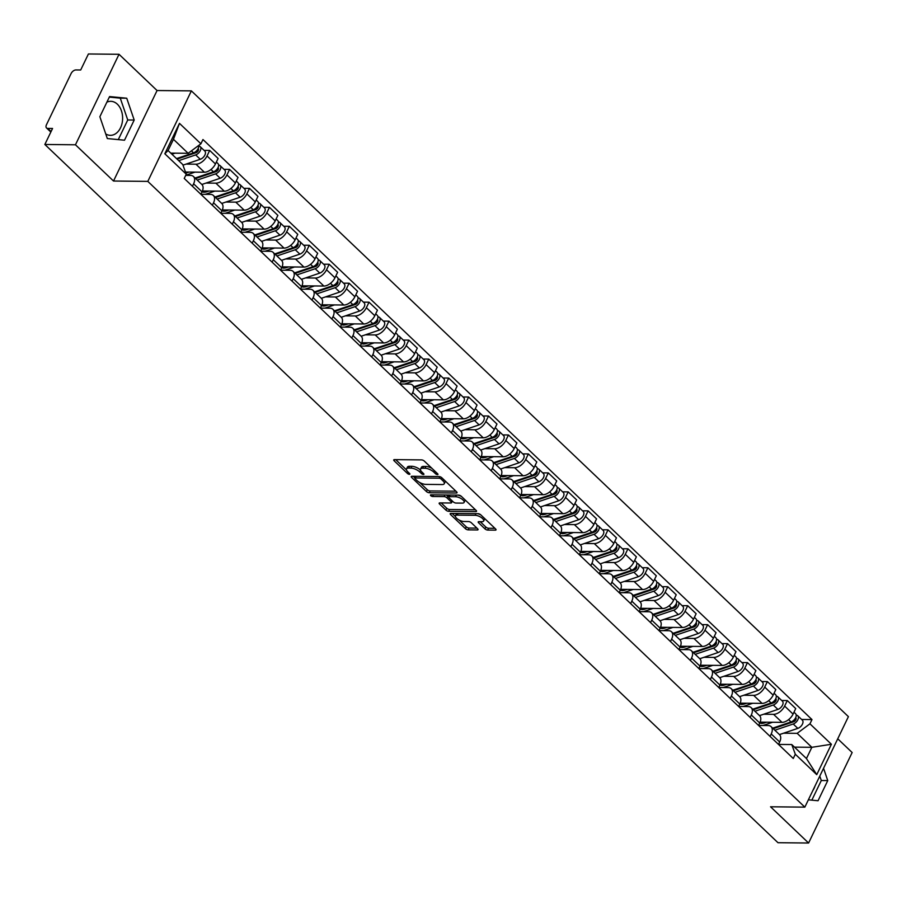 <?xml version="1.0" encoding="UTF-8"?>
<svg xmlns="http://www.w3.org/2000/svg" width="897" height="897" viewBox="0 0 897 897"><rect width="100%" height="100%" fill="white"/><g stroke="black" fill="none" stroke-linecap="round" stroke-linejoin="round"><path stroke-width="1.35" d="M437.489 474.614A1.502 0.583 -154.3 0 0 437.96 474.435A1.502 0.583 -154.3 0 0 437.669 473.795L424.348 461.114A2.142 0.83 -154.3 0 0 421.59 459.903L394.411 459.623A2.142 0.83 -154.3 0 0 393.738 459.892A2.142 0.83 -154.3 0 0 394.153 460.8L407.473 473.481A1.502 0.583 -154.3 0 0 409.402 474.334A1.502 0.583 -154.3 0 0 409.873 474.143A1.502 0.583 -154.3 0 0 409.581 473.504L407.855 471.867A6.851 2.669 -154.3 0 1 406.52 468.94A6.851 2.669 -154.3 0 1 408.684 468.088L410.949 468.111A6.851 2.669 -154.3 0 1 419.785 471.99L421.512 473.627A1.502 0.583 -154.3 0 0 423.44 474.468A1.502 0.583 -154.3 0 0 423.922 474.289A1.502 0.583 -154.3 0 0 423.619 473.65L421.904 472.001A6.851 2.669 -154.3 0 1 420.558 469.086A6.851 2.669 -154.3 0 1 422.722 468.234L424.987 468.256A6.851 2.669 -154.3 0 1 433.834 472.125L435.55 473.773A1.502 0.583 -154.3 0 0 437.489 474.614M106.866 102.168A17.009 12.053 -89.4 0 1 110.746 101.316A17.009 12.053 -89.4 0 1 117.361 104.198A17.009 12.053 -89.4 0 1 122.059 123.338A17.009 12.053 -89.4 0 1 110.398 135.335A17.009 12.053 -89.4 0 1 105.745 133.956M484.952 528.86A2.142 0.83 -154.3 0 0 487.721 530.071L495.346 530.149A2.142 0.83 -154.3 0 0 496.019 529.88A2.142 0.83 -154.3 0 0 495.604 528.961L480.814 514.878A2.142 0.83 -154.3 0 0 478.045 513.667L450.866 513.398A2.142 0.83 -154.3 0 0 450.193 513.656A2.142 0.83 -154.3 0 0 450.608 514.575L465.397 528.658A2.142 0.83 -154.3 0 0 468.167 529.869L477.372 529.959A2.142 0.83 -154.3 0 0 478.045 529.69A2.142 0.83 -154.3 0 0 477.63 528.782L471.306 522.749A2.142 0.83 -154.3 0 0 468.537 521.549L463.973 521.493A5.73 2.231 -154.3 0 1 457.963 519.352A5.73 2.231 -154.3 0 1 455.463 515.82A5.73 2.231 -154.3 0 1 457.268 515.113L475.163 515.293A5.73 2.231 -154.3 0 1 481.173 517.446A5.73 2.231 -154.3 0 1 483.674 520.966A5.73 2.231 -154.3 0 1 481.868 521.684L478.886 521.65A2.142 0.83 -154.3 0 0 478.202 521.919A2.142 0.83 -154.3 0 0 478.628 522.828L484.952 528.86L485.826 527.044A2.142 0.83 -154.3 0 0 488.585 528.255L494.92 528.322M113.515 181.026L157.065 90.53L119.021 54.291L75.46 144.787L113.515 181.026L147.814 181.385L804.844 807.143L770.545 806.784L808.589 843.023L777.979 842.709L44.85 144.473L52.564 128.462L47.788 128.406L51.073 131.545M75.46 144.787L44.85 144.473M456.371 493.025A2.142 0.83 -154.3 0 0 457.044 492.756A2.142 0.83 -154.3 0 0 456.618 491.848L441.84 477.765A2.142 0.83 -154.3 0 0 439.07 476.554L411.891 476.273A2.142 0.83 -154.3 0 0 411.218 476.542A2.142 0.83 -154.3 0 0 411.633 477.451L426.423 491.534A2.142 0.83 -154.3 0 0 429.192 492.745L456.371 493.025L456.831 492.061M461.327 496.321L476.116 510.404A2.142 0.83 -154.3 0 1 476.531 511.324A2.142 0.83 -154.3 0 1 475.858 511.582L448.679 511.301A2.142 0.83 -154.3 0 1 445.91 510.101L439.586 504.069A2.142 0.83 -154.3 0 1 439.16 503.161A2.142 0.83 -154.3 0 1 439.844 502.892L450.866 503.004A2.142 0.83 -154.3 0 0 451.539 502.735A2.142 0.83 -154.3 0 0 451.124 501.827L446.919 497.824A2.142 0.83 -154.3 0 0 444.161 496.613L432.679 496.501A1.502 0.583 -154.3 0 1 431.109 495.94A1.502 0.583 -154.3 0 1 430.459 495.009A1.502 0.583 -154.3 0 1 430.93 494.83L458.558 495.11A2.142 0.83 -154.3 0 1 461.327 496.321M815.037 785.974A17.009 12.053 -89.4 0 1 812.873 790.47M119.021 54.291L88.411 53.977L80.696 69.988L75.931 69.944A4.362 2.568 -46.4 0 0 71.11 73.532L46.453 124.761A4.362 2.568 -46.4 0 0 46.521 127.946A4.362 2.568 -46.4 0 0 47.788 128.406M157.065 90.53L191.375 90.877L848.405 716.636L804.844 807.143M808.589 843.023L852.15 752.527L837.742 738.803M185.713 175.375L190.545 175.42A10.035 5.898 133.6 0 1 193.449 176.485A10.035 5.898 133.6 0 1 193.606 183.818L192.44 186.262M185.488 172.033L204.37 172.224A10.035 5.898 -46.4 0 0 215.448 163.972L207.028 155.943A10.035 5.898 133.6 0 1 195.938 164.196L186.071 164.095M207.028 155.943L209.685 150.427L204.079 150.371M240.699 232.233L241.876 229.789A10.035 5.898 -46.4 0 0 241.719 222.456L233.287 214.428A10.035 5.898 133.6 0 0 230.372 213.363L220.785 213.262L221.951 210.817A10.035 5.898 -46.4 0 0 221.794 203.484L213.374 195.456A10.035 5.898 133.6 0 0 210.459 194.391L200.872 194.29L202.038 191.846A10.035 5.898 -46.4 0 0 201.881 184.513L193.449 176.485M215.448 163.972L218.106 158.455L209.685 150.427M213.374 195.456A10.035 5.898 133.6 0 1 213.531 202.789L212.354 205.234M224.003 169.342L229.598 169.398L226.941 174.915A10.035 5.898 133.6 0 1 215.863 183.167L205.985 183.066M202.419 190.971L224.284 191.196A10.035 5.898 -46.4 0 0 235.373 182.943L238.03 177.427L229.598 169.398M233.287 214.428A10.035 5.898 133.6 0 1 233.444 221.761L232.267 224.205M243.917 188.314L249.523 188.37L246.866 193.887A10.035 5.898 133.6 0 1 235.776 202.139L225.909 202.038M222.333 209.943L244.208 210.167A10.035 5.898 -46.4 0 0 255.286 201.915L257.944 196.387L249.523 188.37M240.71 232.233L250.297 232.334A10.035 5.898 133.6 0 1 253.201 233.399A10.035 5.898 133.6 0 1 253.369 240.732L252.192 243.177M263.841 207.274L269.436 207.33L266.779 212.858A10.035 5.898 133.6 0 1 255.701 221.111L245.823 221.01M300.45 289.137L301.627 286.692A10.035 5.898 -46.4 0 0 301.47 279.359L293.039 271.331A10.035 5.898 133.6 0 0 290.135 270.277L280.537 270.176L281.714 267.732A10.035 5.898 -46.4 0 0 281.546 260.388L273.125 252.371A10.035 5.898 133.6 0 0 270.21 251.306L260.623 251.205L261.789 248.761A10.035 5.898 -46.4 0 0 261.632 241.416L253.201 233.399M242.257 228.914L264.122 229.139A10.035 5.898 -46.4 0 0 275.211 220.886L277.868 215.358L269.436 207.33M273.125 252.371A10.035 5.898 133.6 0 1 273.282 259.704L272.105 262.137M283.755 226.246L289.35 226.302L286.692 231.83A10.035 5.898 133.6 0 1 275.614 240.082L265.736 239.981M262.171 247.886L284.046 248.11A10.035 5.898 -46.4 0 0 295.124 239.847L297.782 234.33L289.35 226.302M293.039 271.331A10.035 5.898 133.6 0 1 293.196 278.675L292.03 281.109M303.668 245.217L309.274 245.273L306.617 250.801A10.035 5.898 133.6 0 1 295.528 259.054L285.661 258.953M282.095 266.846L303.96 267.071A10.035 5.898 -46.4 0 0 315.038 258.818L317.695 253.302L309.274 245.273M300.461 289.148L310.048 289.238A10.035 5.898 133.6 0 1 312.963 290.303A10.035 5.898 133.6 0 1 313.12 297.636L311.943 300.08M323.593 264.189L329.188 264.245L326.53 269.762A10.035 5.898 133.6 0 1 315.452 278.025L305.574 277.913M459.791 440.898L460.968 438.454A10.035 5.898 -46.4 0 0 460.811 431.121L452.38 423.092A10.035 5.898 133.6 0 0 449.475 422.027L439.889 421.938L441.055 419.482A10.035 5.898 -46.4 0 0 440.898 412.149L432.466 404.121A10.035 5.898 133.6 0 0 429.551 403.056L419.964 402.966L421.13 400.511A10.035 5.898 -46.4 0 0 420.973 393.178L412.553 385.149A10.035 5.898 133.6 0 0 409.637 384.095L400.051 383.994L401.217 381.55A10.035 5.898 -46.4 0 0 401.06 374.206L392.628 366.189A10.035 5.898 133.6 0 0 389.724 365.124L380.126 365.023L381.303 362.579A10.035 5.898 -46.4 0 0 381.135 355.234L372.715 347.217A10.035 5.898 133.6 0 0 369.799 346.152L360.213 346.051L361.379 343.607A10.035 5.898 -46.4 0 0 361.222 336.274L352.79 328.246A10.035 5.898 133.6 0 0 349.886 327.181L340.299 327.08L341.465 324.636A10.035 5.898 -46.4 0 0 341.308 317.303L332.877 309.274A10.035 5.898 133.6 0 0 329.961 308.209L320.375 308.108L321.541 305.664A10.035 5.898 -46.4 0 0 321.384 298.331L312.963 290.303M302.009 285.818L323.873 286.042A10.035 5.898 -46.4 0 0 334.962 277.79L337.62 272.273L329.188 264.245M332.877 309.274A10.035 5.898 133.6 0 1 333.034 316.607L331.856 319.052M343.506 283.16L349.112 283.217L346.455 288.733A10.035 5.898 133.6 0 1 335.366 296.985L325.488 296.885M321.922 304.789L343.798 305.014A10.035 5.898 -46.4 0 0 354.876 296.761L357.533 291.245L349.112 283.217M352.79 328.246A10.035 5.898 133.6 0 1 352.958 335.579L351.781 338.023M363.431 302.132L369.026 302.188L366.368 307.705A10.035 5.898 133.6 0 1 355.29 315.957L345.412 315.856M341.847 323.761L363.711 323.985A10.035 5.898 -46.4 0 0 374.8 315.733L377.458 310.205L369.026 302.188M372.715 347.217A10.035 5.898 133.6 0 1 372.872 354.55L371.694 356.995M383.344 321.092L388.939 321.16L386.282 326.676A10.035 5.898 133.6 0 1 375.204 334.929L365.326 334.828M361.76 342.732L383.636 342.957A10.035 5.898 -46.4 0 0 394.714 334.704L397.371 329.177L388.939 321.16M392.628 366.189A10.035 5.898 133.6 0 1 392.785 373.522L391.619 375.955M403.258 340.064L408.864 340.12L406.206 345.648A10.035 5.898 133.6 0 1 395.117 353.9L385.25 353.799M381.685 361.704L403.549 361.928A10.035 5.898 -46.4 0 0 414.627 353.676L417.284 348.148L408.864 340.12M412.553 385.149A10.035 5.898 133.6 0 1 412.71 392.494L411.532 394.927M423.182 359.035L428.777 359.092L426.12 364.619A10.035 5.898 133.6 0 1 415.042 372.872L405.164 372.771M401.598 380.676L423.462 380.9A10.035 5.898 -46.4 0 0 434.552 372.636L437.209 367.12L428.777 359.092M432.466 404.121A10.035 5.898 133.6 0 1 432.623 411.465L431.446 413.898M443.096 378.007L448.702 378.063L446.044 383.58A10.035 5.898 133.6 0 1 434.955 391.843L425.077 391.742M421.512 399.636L443.387 399.86A10.035 5.898 -46.4 0 0 454.465 391.608L457.122 386.091L448.702 378.063M452.38 423.092A10.035 5.898 133.6 0 1 452.548 430.425L451.37 432.87M463.02 396.979L468.615 397.035L465.958 402.551A10.035 5.898 133.6 0 1 454.88 410.804L445.002 410.703M441.436 418.607L463.3 418.832A10.035 5.898 -46.4 0 0 474.39 410.579L477.047 405.063L468.615 397.035M459.802 440.898L469.389 440.999A10.035 5.898 133.6 0 1 472.304 442.064A10.035 5.898 133.6 0 1 472.461 449.397L471.284 451.841M482.934 415.95L488.529 416.006L485.871 421.523A10.035 5.898 133.6 0 1 474.793 429.775L464.915 429.674M519.554 497.801L520.72 495.368A10.035 5.898 -46.4 0 0 520.563 488.024L512.142 480.007A10.035 5.898 133.6 0 0 509.227 478.942L499.64 478.841L500.806 476.397A10.035 5.898 -46.4 0 0 500.649 469.064L492.218 461.036A10.035 5.898 133.6 0 0 489.314 459.97L479.716 459.869L480.893 457.425A10.035 5.898 -46.4 0 0 480.725 450.092L472.304 442.064M461.35 437.579L483.225 437.803A10.035 5.898 -46.4 0 0 494.303 429.551L496.96 424.034L488.529 416.006M492.218 461.036A10.035 5.898 133.6 0 1 492.375 468.369L491.208 470.813M502.847 434.91L508.453 434.978L505.796 440.494A10.035 5.898 133.6 0 1 494.707 448.747L484.84 448.646M481.274 456.551L503.139 456.775A10.035 5.898 -46.4 0 0 514.216 448.522L516.874 442.995L508.453 434.978M512.142 480.007A10.035 5.898 133.6 0 1 512.299 487.34L511.122 489.784M522.772 453.882L528.367 453.938L525.709 459.466A10.035 5.898 133.6 0 1 514.631 467.718L504.753 467.617M501.188 475.522L523.052 475.746A10.035 5.898 -46.4 0 0 534.141 467.494L536.798 461.966L528.367 453.938M519.554 497.813L529.14 497.913A10.035 5.898 133.6 0 1 532.056 498.967A10.035 5.898 133.6 0 1 532.213 506.312L531.035 508.745M542.685 472.854L548.291 472.91L545.634 478.437A10.035 5.898 133.6 0 1 534.545 486.69L524.667 486.589M599.218 573.688L600.396 571.243A10.035 5.898 -46.4 0 0 600.239 563.91L591.807 555.882A10.035 5.898 133.6 0 0 588.903 554.817L579.305 554.716L580.482 552.272A10.035 5.898 -46.4 0 0 580.314 544.939L571.894 536.911A10.035 5.898 133.6 0 0 568.978 535.845L559.392 535.756L560.558 533.3A10.035 5.898 -46.4 0 0 560.401 525.967L551.969 517.939A10.035 5.898 133.6 0 0 549.065 516.885L539.478 516.784L540.644 514.34A10.035 5.898 -46.4 0 0 540.487 506.996L532.056 498.967M521.101 494.494L542.977 494.718A10.035 5.898 -46.4 0 0 554.054 486.454L556.712 480.938L548.291 472.91M551.969 517.939A10.035 5.898 133.6 0 1 552.137 525.283L550.96 527.716M562.61 491.825L568.205 491.881L565.547 497.409A10.035 5.898 133.6 0 1 554.469 505.661L544.591 505.56M541.026 513.454L562.89 513.678A10.035 5.898 -46.4 0 0 573.979 505.426L576.636 499.909L568.205 491.881M571.894 536.911A10.035 5.898 133.6 0 1 572.051 544.244L570.873 546.688M582.523 510.797L588.118 510.853L585.461 516.369A10.035 5.898 133.6 0 1 574.383 524.622L564.505 524.521M560.939 532.426L582.815 532.65A10.035 5.898 -46.4 0 0 593.892 524.397L596.55 518.881L588.118 510.853M591.807 555.882A10.035 5.898 133.6 0 1 591.964 563.215L590.798 565.659M602.436 529.768L608.043 529.824L605.385 535.341A10.035 5.898 133.6 0 1 594.296 543.593L584.429 543.492M580.864 551.397L602.728 551.621A10.035 5.898 -46.4 0 0 613.806 543.369L616.463 537.852L608.043 529.824M599.23 573.688L608.816 573.788A10.035 5.898 133.6 0 1 611.732 574.854A10.035 5.898 133.6 0 1 611.889 582.187L610.711 584.631M622.361 548.74L627.956 548.796L625.299 554.312A10.035 5.898 133.6 0 1 614.221 562.565L604.343 562.464M679.085 649.574A13.085 7.703 -46.4 0 1 678.917 649.518L680.072 647.118A10.035 5.898 -46.4 0 0 679.904 639.785L671.483 631.757A10.035 5.898 133.6 0 0 668.568 630.703L658.981 630.602L660.147 628.158A10.035 5.898 -46.4 0 0 659.99 620.814L651.558 612.797A10.035 5.898 133.6 0 0 648.654 611.732L639.068 611.631L640.234 609.186A10.035 5.898 -46.4 0 0 640.077 601.842L631.645 593.825A10.035 5.898 133.6 0 0 628.73 592.76L619.143 592.659L620.309 590.215A10.035 5.898 -46.4 0 0 620.152 582.882L611.732 574.854M600.777 570.369L622.641 570.593A10.035 5.898 -46.4 0 0 633.731 562.341L636.388 556.813L627.956 548.796M631.645 593.825A10.035 5.898 133.6 0 1 631.802 601.158L630.625 603.603M642.274 567.7L647.881 567.767L645.223 573.284A10.035 5.898 133.6 0 1 634.134 581.536L624.256 581.435M620.69 589.34L642.566 589.564A10.035 5.898 -46.4 0 0 653.644 581.312L656.301 575.784L647.881 567.767M651.558 612.797A10.035 5.898 133.6 0 1 651.727 620.13L650.549 622.563M662.188 586.672L667.794 586.728L665.137 592.255A10.035 5.898 133.6 0 1 654.059 600.508L644.181 600.407M640.615 608.312L662.479 608.536A10.035 5.898 -46.4 0 0 673.569 600.284L676.226 594.756L667.794 586.728M671.483 631.757A10.035 5.898 133.6 0 1 671.64 639.101L670.463 641.534M682.112 605.643L687.707 605.699L685.05 611.227A10.035 5.898 133.6 0 1 673.972 619.479L664.094 619.379M660.528 627.272L682.404 627.496A10.035 5.898 -46.4 0 0 693.482 619.244L696.139 613.727L687.707 605.699M678.894 649.574L688.492 649.663A10.035 5.898 133.6 0 1 691.396 650.729A10.035 5.898 133.6 0 1 691.553 658.073L690.387 660.506M702.026 624.615L707.632 624.671L704.975 630.187A10.035 5.898 133.6 0 1 693.886 638.451L684.019 638.35M738.646 706.477L739.823 704.033A10.035 5.898 -46.4 0 0 739.666 696.7L731.234 688.672A10.035 5.898 133.6 0 0 728.319 687.607L718.732 687.506L719.899 685.061A10.035 5.898 -46.4 0 0 719.742 677.728L711.321 669.7A10.035 5.898 133.6 0 0 708.406 668.635L698.819 668.545L699.985 666.09A10.035 5.898 -46.4 0 0 699.828 658.757L691.396 650.729M680.453 646.244L702.317 646.468A10.035 5.898 -46.4 0 0 713.395 638.216L716.053 632.699L707.632 624.671M711.321 669.7A10.035 5.898 133.6 0 1 711.478 677.033L710.301 679.478M721.95 643.586L727.545 643.642L724.888 649.159A10.035 5.898 133.6 0 1 713.81 657.411L703.932 657.31M700.366 665.215L722.231 665.439A10.035 5.898 -46.4 0 0 733.32 657.187L735.977 651.671L727.545 643.642M731.234 688.672A10.035 5.898 133.6 0 1 731.391 696.005L730.214 698.449M741.864 662.558L747.47 662.614L744.813 668.13A10.035 5.898 133.6 0 1 733.724 676.383L723.845 676.282M720.28 684.187L742.155 684.411A10.035 5.898 -46.4 0 0 753.233 676.159L755.891 670.642L747.47 662.614M738.657 706.477L748.244 706.578A10.035 5.898 133.6 0 1 751.148 707.643A10.035 5.898 133.6 0 1 751.316 714.976L750.139 717.421M761.777 681.518L767.384 681.585L764.726 687.102A10.035 5.898 133.6 0 1 753.648 695.354L743.77 695.253M791.771 744.555L806.448 758.537L811.852 747.313L797.175 733.331L809.946 723.823L831.396 744.252L816.752 774.66L795.303 754.231L791.771 744.555L778.484 744.42L779.661 741.976A10.035 5.898 -46.4 0 0 779.493 734.632L771.072 726.615A10.035 5.898 133.6 0 0 768.157 725.55L758.57 725.449L759.737 723.004A10.035 5.898 -46.4 0 0 759.58 715.671L751.148 707.643M740.204 703.158L762.069 703.383A10.035 5.898 -46.4 0 0 773.158 695.13L775.815 689.602L767.384 681.585M771.072 726.615A10.035 5.898 133.6 0 1 771.229 733.948L770.052 736.392M781.702 700.49L787.297 700.546L784.64 706.074A10.035 5.898 133.6 0 1 773.562 714.326L763.683 714.225M760.118 722.13L781.993 722.354A10.035 5.898 -46.4 0 0 793.071 714.102L795.729 708.574L787.297 700.546M170.778 153.118L188.146 153.297L173.457 139.315L168.064 150.528L182.741 164.521L186.273 174.197L184.233 178.447L793.262 758.481L795.303 754.231M186.273 174.197L164.824 153.768L179.467 123.36L200.917 143.789L188.146 153.297M809.946 723.823L811.987 719.573L202.957 139.528L200.917 143.789M147.814 181.385L191.375 90.877M134.202 120.041L126.735 98.222L109.569 96.573L99.859 116.733L107.326 138.553L124.504 140.212L134.202 120.041L127.744 119.974L120.276 98.154L109.311 97.1M808.376 799.821L818.053 800.741L827.752 780.581L823.547 768.281M794.484 747.134L811.852 747.313L831.396 744.252M797.175 733.331L783.608 733.197M801.615 719.461L811.987 719.573M164.824 153.768L168.064 150.528M179.467 123.36L173.457 139.315M806.448 758.537L816.752 774.66M118.292 139.607L127.744 119.974M120.276 98.154L126.735 98.222M811.841 800.146L821.293 780.513L819.791 776.107M821.293 780.513L827.752 780.581M431.95 468.346A6.851 2.669 -154.3 0 0 425.862 466.451L424.987 468.256M420.558 469.086L421.433 467.281A6.851 2.669 -154.3 0 1 423.597 466.429L425.862 466.451M420.525 470.05A6.851 2.669 -154.3 0 0 411.813 466.305L410.949 468.111M406.52 468.94L407.395 467.135A6.851 2.669 -154.3 0 1 409.548 466.283L411.813 466.305M395.7 459.634L406.487 469.905M419.695 482.485L427.297 489.728A2.142 0.83 -154.3 0 0 430.055 490.939L455.945 491.197M413.181 476.285L414.93 477.944M441.1 479.054A1.502 0.583 -154.3 0 0 439.16 478.202L415.311 477.966A1.502 0.583 -154.3 0 0 414.84 478.146A1.502 0.583 -154.3 0 0 415.132 478.785L416.948 480.512A6.851 2.669 -154.3 0 0 425.783 484.38L442.098 484.548A6.851 2.669 -154.3 0 0 444.262 483.707A6.851 2.669 -154.3 0 0 442.916 480.781L441.1 479.054L441.75 477.686M415.715 476.307A1.502 0.583 -154.3 0 0 415.703 476.341L414.84 478.146M444.262 483.707L445.125 481.891A6.851 2.669 -154.3 0 0 445.159 480.927M475.432 509.765L449.543 509.496L448.679 511.301M441.133 502.903L446.784 508.285A2.142 0.83 -154.3 0 0 449.543 509.496M448.657 496.848L447.794 496.019A2.142 0.83 -154.3 0 0 445.977 494.987M462.303 503.116A5.73 2.231 -154.3 0 0 464.108 502.41A5.73 2.231 -154.3 0 0 461.607 498.878A5.73 2.231 -154.3 0 0 455.598 496.736L449.296 496.669A2.142 0.83 -154.3 0 0 448.612 496.938A2.142 0.83 -154.3 0 0 449.038 497.846L453.232 501.849A2.142 0.83 -154.3 0 0 456.001 503.06L462.303 503.116M464.108 502.41L464.982 500.604A5.73 2.231 -154.3 0 0 465.016 499.842M461.473 496.467A5.73 2.231 -154.3 0 0 457.93 495.11M449.565 495.021A2.142 0.83 -154.3 0 0 449.487 495.122L448.612 496.938M480.175 521.662L485.826 527.044M483.674 520.966L484.537 519.161A5.73 2.231 -154.3 0 0 484.604 518.5M480.859 514.934A5.73 2.231 -154.3 0 0 477.496 513.667M457.022 513.454A5.73 2.231 -154.3 0 0 456.326 514.015L455.463 515.82M459.141 520.058L466.272 526.842A2.142 0.83 -154.3 0 0 469.03 528.053L476.957 528.131M452.155 513.409L455.396 516.493M177.079 159.117L196.084 152.681A2.613 1.536 -46.4 0 0 198.203 150.819A2.613 1.536 -46.4 0 0 198.259 148.734A2.613 1.536 -46.4 0 0 198.114 148.622M178.694 160.664L195.681 154.912A5.449 3.207 -46.4 0 0 200.109 151.032A5.449 3.207 -46.4 0 0 200.21 146.682A5.449 3.207 -46.4 0 0 198.685 146.11M182.977 165.149L200.278 159.285A5.449 3.207 -46.4 0 0 204.707 155.416A5.449 3.207 -46.4 0 0 204.808 151.055L200.21 146.682M193.763 152.748L195.826 152.77M176.53 158.601L193.517 152.838A5.449 3.207 -46.4 0 0 198.585 145.516M171.932 154.217L175.05 153.163M195.624 178.559L215.998 171.652A2.613 1.536 -46.4 0 0 218.128 169.791A2.613 1.536 -46.4 0 0 218.173 167.705A2.613 1.536 -46.4 0 0 218.038 167.593M197.239 180.095L215.605 173.872A5.449 3.207 -46.4 0 0 220.023 170.004A5.449 3.207 -46.4 0 0 220.124 165.653A5.449 3.207 -46.4 0 0 218.61 165.07M201.836 184.479L220.202 178.256A5.449 3.207 -46.4 0 0 224.62 174.377A5.449 3.207 -46.4 0 0 224.721 170.026L220.124 165.653M213.677 171.719L215.74 171.742M188.975 172.067L186.823 172.796A10.248 6.032 133.6 0 1 185.87 173.065M185.78 175.218A13.085 7.703 -46.4 0 0 186.43 175.027L194.963 172.134M195.075 178.032L213.43 171.809A5.449 3.207 -46.4 0 0 217.859 167.941A5.449 3.207 -46.4 0 0 217.96 163.579L216.368 162.065M215.538 197.519L235.922 190.624A2.613 1.536 -46.4 0 0 238.041 188.762A2.613 1.536 -46.4 0 0 238.086 186.677A2.613 1.536 -46.4 0 0 237.952 186.565M217.164 199.067L235.519 192.844A5.449 3.207 -46.4 0 0 239.948 188.975A5.449 3.207 -46.4 0 0 240.048 184.625A5.449 3.207 -46.4 0 0 238.524 184.042M221.761 203.44L240.116 197.228A5.449 3.207 -46.4 0 0 244.545 193.348A5.449 3.207 -46.4 0 0 244.646 188.998L240.048 184.625M233.601 190.691L235.664 190.713M208.9 191.039L206.747 191.767A10.248 6.032 133.6 0 1 202.06 191.79M202.33 191.196L203.361 192.182M205.121 194.335A13.085 7.703 -46.4 0 0 206.344 193.987L214.888 191.095M214.988 197.004L233.343 190.781A5.449 3.207 -46.4 0 0 237.772 186.901A5.449 3.207 -46.4 0 0 237.873 182.551L236.281 181.037M203.384 192.182L203.955 190.983M235.463 216.491L255.836 209.595A2.613 1.536 -46.4 0 0 257.955 207.734A2.613 1.536 -46.4 0 0 258.011 205.648A2.613 1.536 -46.4 0 0 257.865 205.536M237.077 218.038L255.432 211.815A5.449 3.207 -46.4 0 0 259.861 207.947A5.449 3.207 -46.4 0 0 259.962 203.597A5.449 3.207 -46.4 0 0 258.448 203.014M241.674 222.411L260.029 216.199A5.449 3.207 -46.4 0 0 264.458 212.32A5.449 3.207 -46.4 0 0 264.559 207.969L259.962 203.597M253.515 209.663L255.578 209.685M228.813 210.01L226.661 210.739A10.248 6.032 133.6 0 1 221.985 210.761M222.254 210.167L223.286 211.143L223.869 209.954M225.046 213.307A13.085 7.703 -46.4 0 0 226.268 212.959L234.801 210.066M234.913 215.964L253.268 209.752A5.449 3.207 -46.4 0 0 257.697 205.873A5.449 3.207 -46.4 0 0 257.798 201.522L256.206 200.009M255.376 235.463L275.749 228.567A2.613 1.536 -46.4 0 0 277.879 226.706A2.613 1.536 -46.4 0 0 277.924 224.609A2.613 1.536 -46.4 0 0 277.79 224.508M257.002 237.01L275.357 230.787A5.449 3.207 -46.4 0 0 279.786 226.907A5.449 3.207 -46.4 0 0 279.886 222.557A5.449 3.207 -46.4 0 0 278.362 221.985M261.599 241.383L279.954 235.16A5.449 3.207 -46.4 0 0 284.371 231.291A5.449 3.207 -46.4 0 0 284.484 226.941L279.886 222.557M273.428 228.634L275.491 228.645M248.738 228.982L246.585 229.71A10.248 6.032 133.6 0 1 241.898 229.733M242.168 229.127L243.199 230.114L243.782 228.926M244.959 232.278A13.085 7.703 -46.4 0 0 246.182 231.931L254.726 229.038M254.826 234.936L273.181 228.724A5.449 3.207 -46.4 0 0 277.61 224.844A5.449 3.207 -46.4 0 0 277.711 220.494L276.119 218.98M275.301 254.434L295.674 247.527A2.613 1.536 -46.4 0 0 297.793 245.677A2.613 1.536 -46.4 0 0 297.849 243.58A2.613 1.536 -46.4 0 0 297.703 243.468M276.915 255.97L295.27 249.758A5.449 3.207 -46.4 0 0 299.699 245.879A5.449 3.207 -46.4 0 0 299.8 241.528A5.449 3.207 -46.4 0 0 298.275 240.957M281.512 260.354L299.867 254.131A5.449 3.207 -46.4 0 0 304.296 250.263A5.449 3.207 -46.4 0 0 304.397 245.913L299.8 241.528M293.353 247.594L295.416 247.617M268.651 247.953L266.499 248.682A10.248 6.032 133.6 0 1 261.812 248.704M262.081 248.099L263.124 249.086M264.884 251.25A13.085 7.703 -46.4 0 0 266.095 250.902L274.639 248.009M274.74 253.907L293.106 247.684A5.449 3.207 -46.4 0 0 297.524 243.816A5.449 3.207 -46.4 0 0 297.625 239.465L296.044 237.952M263.135 249.086L263.707 247.897M295.214 273.406L315.587 266.499A2.613 1.536 -46.4 0 0 317.717 264.637A2.613 1.536 -46.4 0 0 317.762 262.552A2.613 1.536 -46.4 0 0 317.628 262.44M296.829 274.942L315.195 268.73A5.449 3.207 -46.4 0 0 319.612 264.85A5.449 3.207 -46.4 0 0 319.713 260.5A5.449 3.207 -46.4 0 0 318.2 259.928M301.426 279.326L319.792 273.103A5.449 3.207 -46.4 0 0 324.209 269.235A5.449 3.207 -46.4 0 0 324.31 264.873L319.713 260.5M313.266 266.566L315.329 266.588M288.565 266.914L286.412 267.642A10.248 6.032 133.6 0 1 281.736 267.676M282.006 267.071L283.037 268.057L283.62 266.869M284.798 270.221A13.085 7.703 -46.4 0 0 286.02 269.874L294.552 266.981M294.665 272.879L313.019 266.656A5.449 3.207 -46.4 0 0 317.448 262.787A5.449 3.207 -46.4 0 0 317.549 258.437L315.957 256.923M315.127 292.377L335.512 285.47A2.613 1.536 -46.4 0 0 337.631 283.609A2.613 1.536 -46.4 0 0 337.676 281.523A2.613 1.536 -46.4 0 0 337.541 281.411M316.753 293.913L335.108 287.702A5.449 3.207 -46.4 0 0 339.537 283.822A5.449 3.207 -46.4 0 0 339.638 279.472A5.449 3.207 -46.4 0 0 338.113 278.889M321.35 298.297L339.705 292.074A5.449 3.207 -46.4 0 0 344.134 288.195A5.449 3.207 -46.4 0 0 344.235 283.844L339.638 279.472M333.191 285.538L335.254 285.56M308.49 285.885L306.337 286.614A10.248 6.032 133.6 0 1 301.65 286.648M301.919 286.042L302.951 287.029L303.545 285.84M304.711 289.193A13.085 7.703 -46.4 0 0 305.933 288.845L314.477 285.952M314.578 291.85L332.933 285.627A5.449 3.207 -46.4 0 0 337.362 281.759A5.449 3.207 -46.4 0 0 337.463 277.408L335.87 275.884M335.052 311.349L355.425 304.442A2.613 1.536 -46.4 0 0 357.544 302.581A2.613 1.536 -46.4 0 0 357.6 300.495A2.613 1.536 -46.4 0 0 357.455 300.383M336.667 312.885L355.021 306.662A5.449 3.207 -46.4 0 0 359.45 302.794A5.449 3.207 -46.4 0 0 359.551 298.443A5.449 3.207 -46.4 0 0 358.038 297.86M341.264 317.258L359.619 311.046A5.449 3.207 -46.4 0 0 364.047 307.166A5.449 3.207 -46.4 0 0 364.148 302.816L359.551 298.443M353.104 304.509L355.167 304.532M328.403 304.857L326.25 305.585A10.248 6.032 133.6 0 1 321.575 305.608M321.844 305.014L322.875 306L323.458 304.812M324.636 308.153A13.085 7.703 -46.4 0 0 325.858 307.817L334.39 304.924M334.503 310.822L352.857 304.599A5.449 3.207 -46.4 0 0 357.286 300.73A5.449 3.207 -46.4 0 0 357.387 296.369L355.795 294.855M354.965 330.309L375.338 323.413A2.613 1.536 -46.4 0 0 377.469 321.552A2.613 1.536 -46.4 0 0 377.514 319.467A2.613 1.536 -46.4 0 0 377.379 319.354M356.591 331.856L374.946 325.633A5.449 3.207 -46.4 0 0 379.364 321.765A5.449 3.207 -46.4 0 0 379.476 317.415A5.449 3.207 -46.4 0 0 377.951 316.832M361.188 336.229L379.543 330.018A5.449 3.207 -46.4 0 0 383.961 326.138A5.449 3.207 -46.4 0 0 384.073 321.788L379.476 317.415M373.017 323.481L375.081 323.503M348.328 323.828L346.175 324.557A10.248 6.032 133.6 0 1 341.488 324.579M341.757 323.985L342.789 324.972M344.549 327.125A13.085 7.703 -46.4 0 0 345.771 326.777L354.315 323.884M354.416 329.782L372.771 323.57A5.449 3.207 -46.4 0 0 377.2 319.691A5.449 3.207 -46.4 0 0 377.301 315.34L375.708 313.827M342.8 324.972L343.372 323.772M374.89 349.281L395.263 342.385A2.613 1.536 -46.4 0 0 397.382 340.524A2.613 1.536 -46.4 0 0 397.438 338.427A2.613 1.536 -46.4 0 0 397.293 338.326M376.505 350.828L394.859 344.605A5.449 3.207 -46.4 0 0 399.288 340.737A5.449 3.207 -46.4 0 0 399.389 336.375A5.449 3.207 -46.4 0 0 397.864 335.803M381.102 355.201L399.457 348.989A5.449 3.207 -46.4 0 0 403.885 345.11A5.449 3.207 -46.4 0 0 403.986 340.759L399.389 336.375M392.942 342.452L395.005 342.463M368.241 342.8L366.088 343.529A10.248 6.032 133.6 0 1 361.401 343.551M361.67 342.946L362.713 343.932L363.296 342.744M364.474 346.096A13.085 7.703 -46.4 0 0 365.684 345.749L374.228 342.856M374.329 348.754L392.695 342.542A5.449 3.207 -46.4 0 0 397.113 338.662A5.449 3.207 -46.4 0 0 397.214 334.312L395.633 332.798M394.803 368.252L415.176 361.356A2.613 1.536 -46.4 0 0 417.307 359.495A2.613 1.536 -46.4 0 0 417.352 357.398A2.613 1.536 -46.4 0 0 417.217 357.298M396.418 369.799L414.784 363.577A5.449 3.207 -46.4 0 0 419.202 359.697A5.449 3.207 -46.4 0 0 419.303 355.347A5.449 3.207 -46.4 0 0 417.789 354.775M401.015 374.172L419.381 367.949A5.449 3.207 -46.4 0 0 423.799 364.081A5.449 3.207 -46.4 0 0 423.9 359.731L419.303 355.347M412.855 361.413L414.919 361.435M388.154 361.771L386.002 362.5A10.248 6.032 133.6 0 1 381.326 362.523M381.595 361.917L382.627 362.904L383.21 361.715M384.387 365.068A13.085 7.703 -46.4 0 0 385.609 364.72L394.142 361.827M394.254 367.725L412.609 361.513A5.449 3.207 -46.4 0 0 417.038 357.634A5.449 3.207 -46.4 0 0 417.139 353.283L415.546 351.77M414.717 387.224L435.101 380.317A2.613 1.536 -46.4 0 0 437.22 378.456A2.613 1.536 -46.4 0 0 437.265 376.37A2.613 1.536 -46.4 0 0 437.131 376.258M416.343 388.76L434.697 382.548A5.449 3.207 -46.4 0 0 439.126 378.669A5.449 3.207 -46.4 0 0 439.227 374.318A5.449 3.207 -46.4 0 0 437.702 373.746M420.94 393.144L439.295 386.921A5.449 3.207 -46.4 0 0 443.723 383.053A5.449 3.207 -46.4 0 0 443.824 378.702L439.227 374.318M432.78 380.384L434.843 380.406M408.079 380.732L405.926 381.46A10.248 6.032 133.6 0 1 401.239 381.494M401.508 380.889L402.54 381.875M404.3 384.039A13.085 7.703 -46.4 0 0 405.522 383.692L414.066 380.799M414.167 386.697L432.522 380.474A5.449 3.207 -46.4 0 0 436.951 376.605A5.449 3.207 -46.4 0 0 437.052 372.255L435.46 370.741M402.562 381.875L403.134 380.687M434.641 406.195L455.014 399.288A2.613 1.536 -46.4 0 0 457.134 397.427A2.613 1.536 -46.4 0 0 457.19 395.342A2.613 1.536 -46.4 0 0 457.044 395.229M436.256 407.731L454.611 401.52A5.449 3.207 -46.4 0 0 459.04 397.64A5.449 3.207 -46.4 0 0 459.141 393.29A5.449 3.207 -46.4 0 0 457.627 392.718M440.853 412.115L459.208 405.893A5.449 3.207 -46.4 0 0 463.637 402.024A5.449 3.207 -46.4 0 0 463.738 397.663L459.141 393.29M452.693 399.356L454.757 399.378M427.992 399.703L425.84 400.432A10.248 6.032 133.6 0 1 421.164 400.466M421.433 399.86L422.465 400.847L423.048 399.658M424.225 403.011A13.085 7.703 -46.4 0 0 425.447 402.663L433.98 399.77M434.092 405.668L452.447 399.445A5.449 3.207 -46.4 0 0 456.876 395.577A5.449 3.207 -46.4 0 0 456.977 391.227L455.384 389.713M454.555 425.167L474.928 418.26A2.613 1.536 -46.4 0 0 477.058 416.399A2.613 1.536 -46.4 0 0 477.103 414.313A2.613 1.536 -46.4 0 0 476.969 414.201M456.181 426.703L474.535 420.48A5.449 3.207 -46.4 0 0 478.953 416.612A5.449 3.207 -46.4 0 0 479.065 412.261A5.449 3.207 -46.4 0 0 477.54 411.678M460.778 431.087L479.133 424.864A5.449 3.207 -46.4 0 0 483.55 420.985A5.449 3.207 -46.4 0 0 483.662 416.634L479.065 412.261M472.607 418.327L474.67 418.35M447.917 418.675L445.764 419.404A10.248 6.032 133.6 0 1 441.077 419.426M441.346 418.832L442.378 419.818L442.961 418.63M444.138 421.971A13.085 7.703 -46.4 0 0 445.361 421.635L453.904 418.742M454.005 424.64L472.36 418.417A5.449 3.207 -46.4 0 0 476.789 414.549A5.449 3.207 -46.4 0 0 476.89 410.187L475.298 408.673M474.479 444.127L494.852 437.231A2.613 1.536 -46.4 0 0 496.972 435.37A2.613 1.536 -46.4 0 0 497.028 433.285A2.613 1.536 -46.4 0 0 496.882 433.173M476.094 445.674L494.449 439.452A5.449 3.207 -46.4 0 0 498.878 435.583A5.449 3.207 -46.4 0 0 498.979 431.233A5.449 3.207 -46.4 0 0 497.454 430.65M480.691 450.047L499.046 443.836A5.449 3.207 -46.4 0 0 503.475 439.956A5.449 3.207 -46.4 0 0 503.576 435.606L498.979 431.233M492.531 437.299L494.595 437.321M467.83 437.646L465.678 438.375A10.248 6.032 133.6 0 1 460.991 438.398M461.26 437.803L462.303 438.79L462.886 437.59M464.063 440.943A13.085 7.703 -46.4 0 0 465.274 440.595L473.818 437.702M473.919 443.611L492.285 437.388A5.449 3.207 -46.4 0 0 496.703 433.509A5.449 3.207 -46.4 0 0 496.803 429.158L495.222 427.645M494.393 463.099L514.766 456.203A2.613 1.536 -46.4 0 0 516.896 454.342A2.613 1.536 -46.4 0 0 516.941 452.256A2.613 1.536 -46.4 0 0 516.807 452.144M496.007 464.646L514.373 458.423A5.449 3.207 -46.4 0 0 518.791 454.555A5.449 3.207 -46.4 0 0 518.892 450.193A5.449 3.207 -46.4 0 0 517.378 449.621M500.604 469.019L518.971 462.807A5.449 3.207 -46.4 0 0 523.388 458.928A5.449 3.207 -46.4 0 0 523.489 454.577L518.892 450.193M512.445 456.27L514.508 456.293M487.744 456.618L485.591 457.347A10.248 6.032 133.6 0 1 480.915 457.369M481.184 456.775L482.216 457.75M483.976 459.914A13.085 7.703 -46.4 0 0 485.199 459.567L493.731 456.674M493.843 462.572L512.198 456.36A5.449 3.207 -46.4 0 0 516.627 452.48A5.449 3.207 -46.4 0 0 516.728 448.13L515.136 446.616M482.227 457.762L482.799 456.562M514.306 482.07L534.69 475.175A2.613 1.536 -46.4 0 0 536.81 473.313A2.613 1.536 -46.4 0 0 536.855 471.217A2.613 1.536 -46.4 0 0 536.72 471.116M515.932 483.618L534.287 477.395A5.449 3.207 -46.4 0 0 538.716 473.515A5.449 3.207 -46.4 0 0 538.817 469.165A5.449 3.207 -46.4 0 0 537.292 468.593M520.529 487.99L538.884 481.767A5.449 3.207 -46.4 0 0 543.313 477.899A5.449 3.207 -46.4 0 0 543.414 473.549L538.817 469.165M532.37 475.231L534.433 475.253M507.668 475.589L505.516 476.318A10.248 6.032 133.6 0 1 500.829 476.341M501.098 475.735L502.129 476.722L502.724 475.533M503.89 478.886A13.085 7.703 -46.4 0 0 505.112 478.538L513.656 475.645M513.757 481.543L532.112 475.332A5.449 3.207 -46.4 0 0 536.541 471.452A5.449 3.207 -46.4 0 0 536.641 467.102L535.049 465.588M534.231 501.042L554.604 494.135A2.613 1.536 -46.4 0 0 556.723 492.285A2.613 1.536 -46.4 0 0 556.779 490.188A2.613 1.536 -46.4 0 0 556.633 490.076M535.845 502.578L554.2 496.366A5.449 3.207 -46.4 0 0 558.629 492.487A5.449 3.207 -46.4 0 0 558.73 488.136A5.449 3.207 -46.4 0 0 557.216 487.564M540.442 506.962L558.797 500.739A5.449 3.207 -46.4 0 0 563.226 496.871A5.449 3.207 -46.4 0 0 563.327 492.52L558.73 488.136M552.283 494.202L554.346 494.225M527.582 494.561L525.429 495.29A10.248 6.032 133.6 0 1 520.753 495.312M521.011 494.707L522.054 495.693L522.637 494.505M523.814 497.857A13.085 7.703 -46.4 0 0 525.037 497.51L533.569 494.617M533.681 500.515L552.036 494.292A5.449 3.207 -46.4 0 0 556.465 490.424A5.449 3.207 -46.4 0 0 556.566 486.073L554.974 484.559M554.144 520.013L574.517 513.106A2.613 1.536 -46.4 0 0 576.648 511.245A2.613 1.536 -46.4 0 0 576.693 509.16A2.613 1.536 -46.4 0 0 576.558 509.048M555.77 521.549L574.125 515.338A5.449 3.207 -46.4 0 0 578.543 511.458A5.449 3.207 -46.4 0 0 578.655 507.108A5.449 3.207 -46.4 0 0 577.13 506.536M560.367 525.934L578.722 519.711A5.449 3.207 -46.4 0 0 583.14 515.842A5.449 3.207 -46.4 0 0 583.252 511.481L578.655 507.108M572.196 513.174L574.259 513.196M547.506 513.521L545.354 514.25A10.248 6.032 133.6 0 1 540.667 514.284M540.936 513.678L541.967 514.665L542.55 513.476M543.728 516.829A13.085 7.703 -46.4 0 0 544.95 516.481L553.494 513.589M553.595 519.486L571.95 513.263A5.449 3.207 -46.4 0 0 576.379 509.395A5.449 3.207 -46.4 0 0 576.479 505.045L574.887 503.531M574.069 538.985L594.442 532.078A2.613 1.536 -46.4 0 0 596.561 530.217A2.613 1.536 -46.4 0 0 596.617 528.131A2.613 1.536 -46.4 0 0 596.471 528.019M575.683 540.521L594.038 534.309A5.449 3.207 -46.4 0 0 598.467 530.43A5.449 3.207 -46.4 0 0 598.568 526.079A5.449 3.207 -46.4 0 0 597.043 525.496M580.281 544.905L598.635 538.682A5.449 3.207 -46.4 0 0 603.064 534.803A5.449 3.207 -46.4 0 0 603.165 530.452L598.568 526.079M592.121 532.145L594.184 532.168M567.42 532.493L565.267 533.222A10.248 6.032 133.6 0 1 560.58 533.255M560.849 532.65L561.892 533.637L562.475 532.448M563.652 535.801A13.085 7.703 -46.4 0 0 564.863 535.453L573.407 532.56M573.508 538.458L591.874 532.235A5.449 3.207 -46.4 0 0 596.292 528.367A5.449 3.207 -46.4 0 0 596.393 524.005L594.812 522.491M593.982 557.956L614.355 551.05A2.613 1.536 -46.4 0 0 616.486 549.188A2.613 1.536 -46.4 0 0 616.531 547.103A2.613 1.536 -46.4 0 0 616.396 546.991M595.597 559.493L613.963 553.27A5.449 3.207 -46.4 0 0 618.381 549.401A5.449 3.207 -46.4 0 0 618.482 545.051A5.449 3.207 -46.4 0 0 616.968 544.468M600.194 563.865L618.56 557.654A5.449 3.207 -46.4 0 0 622.978 553.774A5.449 3.207 -46.4 0 0 623.079 549.424L618.482 545.051M612.034 551.117L614.097 551.139M587.333 551.464L585.18 552.193A10.248 6.032 133.6 0 1 580.505 552.216M580.774 551.621L581.805 552.608L582.388 551.42M583.566 554.761A13.085 7.703 -46.4 0 0 584.788 554.424L593.321 551.532M593.433 557.429L611.788 551.207A5.449 3.207 -46.4 0 0 616.217 547.327A5.449 3.207 -46.4 0 0 616.317 542.977L614.725 541.463M613.896 576.917L634.28 570.021A2.613 1.536 -46.4 0 0 636.399 568.16A2.613 1.536 -46.4 0 0 636.444 566.074A2.613 1.536 -46.4 0 0 636.309 565.962M615.521 578.464L633.876 572.241A5.449 3.207 -46.4 0 0 638.305 568.373A5.449 3.207 -46.4 0 0 638.406 564.022A5.449 3.207 -46.4 0 0 636.881 563.439M620.119 582.837L638.473 576.625A5.449 3.207 -46.4 0 0 642.902 572.746A5.449 3.207 -46.4 0 0 643.003 568.395L638.406 564.022M631.959 570.088L634.022 570.111M607.258 570.436L605.105 571.165A10.248 6.032 133.6 0 1 600.418 571.187M600.687 570.593L601.719 571.58L602.313 570.38M603.479 573.732A13.085 7.703 -46.4 0 0 604.701 573.385L613.245 570.492M613.346 576.39L631.701 570.178A5.449 3.207 -46.4 0 0 636.13 566.299A5.449 3.207 -46.4 0 0 636.231 561.948L634.639 560.434M633.82 595.888L654.193 588.993A2.613 1.536 -46.4 0 0 656.312 587.131A2.613 1.536 -46.4 0 0 656.369 585.035A2.613 1.536 -46.4 0 0 656.223 584.934M635.435 597.436L653.79 591.213A5.449 3.207 -46.4 0 0 658.219 587.344A5.449 3.207 -46.4 0 0 658.32 582.983A5.449 3.207 -46.4 0 0 656.806 582.411M640.032 601.809L658.387 595.586A5.449 3.207 -46.4 0 0 662.816 591.717A5.449 3.207 -46.4 0 0 662.917 587.367L658.32 582.983M651.872 589.06L653.935 589.071M627.171 589.407L625.018 590.136A10.248 6.032 133.6 0 1 620.343 590.159M620.601 589.553L621.643 590.54M623.404 592.704A13.085 7.703 -46.4 0 0 624.626 592.356L633.159 589.464M633.271 595.361L651.626 589.15A5.449 3.207 -46.4 0 0 656.055 585.27A5.449 3.207 -46.4 0 0 656.156 580.92L654.563 579.406M621.655 590.551L622.226 589.351M653.734 614.86L674.107 607.953A2.613 1.536 -46.4 0 0 676.237 606.103A2.613 1.536 -46.4 0 0 676.282 604.006A2.613 1.536 -46.4 0 0 676.147 603.905M655.359 616.407L673.714 610.184A5.449 3.207 -46.4 0 0 678.132 606.305A5.449 3.207 -46.4 0 0 678.244 601.954A5.449 3.207 -46.4 0 0 676.719 601.382M659.957 620.78L678.311 614.557A5.449 3.207 -46.4 0 0 682.729 610.689A5.449 3.207 -46.4 0 0 682.841 606.338L678.244 601.954M671.786 608.02L673.849 608.043M647.096 608.379L644.943 609.108A10.248 6.032 133.6 0 1 640.256 609.13M640.525 608.525L641.557 609.512L642.14 608.323M643.317 611.676A13.085 7.703 -46.4 0 0 644.539 611.328L653.083 608.435M653.184 614.333L671.539 608.121A5.449 3.207 -46.4 0 0 675.968 604.242A5.449 3.207 -46.4 0 0 676.069 599.891L674.477 598.377M673.658 633.831L694.031 626.925A2.613 1.536 -46.4 0 0 696.15 625.063A2.613 1.536 -46.4 0 0 696.207 622.978A2.613 1.536 -46.4 0 0 696.061 622.866M675.273 635.368L693.628 629.156A5.449 3.207 -46.4 0 0 698.057 625.276A5.449 3.207 -46.4 0 0 698.158 620.926A5.449 3.207 -46.4 0 0 696.633 620.354M679.87 639.752L698.225 633.529A5.449 3.207 -46.4 0 0 702.654 629.66A5.449 3.207 -46.4 0 0 702.755 625.299L698.158 620.926M691.71 626.992L693.773 627.014M667.009 627.339L664.856 628.068A10.248 6.032 133.6 0 1 660.17 628.102M660.439 627.496L661.481 628.483L662.064 627.295M663.242 630.647A13.085 7.703 -46.4 0 0 664.453 630.299L672.997 627.407M673.098 633.304L691.464 627.081A5.449 3.207 -46.4 0 0 695.881 623.213A5.449 3.207 -46.4 0 0 695.982 618.863L694.401 617.349M693.572 652.803L713.945 645.896A2.613 1.536 -46.4 0 0 716.075 644.035A2.613 1.536 -46.4 0 0 716.12 641.949A2.613 1.536 -46.4 0 0 715.974 641.837M695.186 654.339L713.552 648.127A5.449 3.207 -46.4 0 0 717.97 644.248A5.449 3.207 -46.4 0 0 718.071 639.897A5.449 3.207 -46.4 0 0 716.557 639.326M699.783 658.723L718.149 652.5A5.449 3.207 -46.4 0 0 722.567 648.621A5.449 3.207 -46.4 0 0 722.668 644.27L718.071 639.897M711.624 645.963L713.687 645.986M686.923 646.311L684.77 647.04A10.248 6.032 133.6 0 1 680.094 647.073M680.363 646.468L681.395 647.455L681.978 646.266M683.155 649.619A13.085 7.703 -46.4 0 0 684.377 649.271L692.91 646.378M693.022 652.276L711.377 646.053A5.449 3.207 -46.4 0 0 715.806 642.185A5.449 3.207 -46.4 0 0 715.907 637.834L714.315 636.321M713.485 671.775L733.869 664.868A2.613 1.536 -46.4 0 0 735.989 663.006A2.613 1.536 -46.4 0 0 736.033 660.921A2.613 1.536 -46.4 0 0 735.899 660.809M715.111 673.311L733.466 667.088A5.449 3.207 -46.4 0 0 737.895 663.219A5.449 3.207 -46.4 0 0 737.996 658.869A5.449 3.207 -46.4 0 0 736.471 658.286M719.708 677.683L738.063 671.472A5.449 3.207 -46.4 0 0 742.492 667.592A5.449 3.207 -46.4 0 0 742.593 663.242L737.996 658.869M731.548 664.935L733.611 664.957M706.847 665.282L704.694 666.011A10.248 6.032 133.6 0 1 700.008 666.034M700.277 665.439L701.308 666.426M703.069 668.579A13.085 7.703 -46.4 0 0 704.291 668.243L712.835 665.35M712.936 671.248L731.29 665.025A5.449 3.207 -46.4 0 0 735.719 661.156A5.449 3.207 -46.4 0 0 735.82 656.795L734.228 655.281M701.331 666.426L701.903 665.238M733.41 690.735L753.783 683.839A2.613 1.536 -46.4 0 0 755.902 681.978A2.613 1.536 -46.4 0 0 755.958 679.892A2.613 1.536 -46.4 0 0 755.812 679.78M735.024 692.282L753.379 686.059A5.449 3.207 -46.4 0 0 757.808 682.191A5.449 3.207 -46.4 0 0 757.909 677.84A5.449 3.207 -46.4 0 0 756.395 677.257M739.621 696.655L757.976 690.443A5.449 3.207 -46.4 0 0 762.405 686.564A5.449 3.207 -46.4 0 0 762.506 682.213L757.909 677.84M751.462 683.906L753.525 683.929M726.761 684.254L724.608 684.983A10.248 6.032 133.6 0 1 719.932 685.005M720.19 684.411L721.233 685.398L721.816 684.198M722.993 687.551A13.085 7.703 -46.4 0 0 724.215 687.203L732.748 684.31M732.86 690.219L751.215 683.996A5.449 3.207 -46.4 0 0 755.644 680.117A5.449 3.207 -46.4 0 0 755.745 675.766L754.153 674.252M753.323 709.706L773.696 702.811A2.613 1.536 -46.4 0 0 775.827 700.949A2.613 1.536 -46.4 0 0 775.871 698.864A2.613 1.536 -46.4 0 0 775.737 698.752M754.949 711.254L773.304 705.031A5.449 3.207 -46.4 0 0 777.721 701.162A5.449 3.207 -46.4 0 0 777.834 696.801A5.449 3.207 -46.4 0 0 776.309 696.229M759.535 715.627L777.901 709.415A5.449 3.207 -46.4 0 0 782.319 705.535A5.449 3.207 -46.4 0 0 782.431 701.185L777.834 696.801M771.375 702.878L773.438 702.9M746.685 703.226L744.532 703.954A10.248 6.032 133.6 0 1 739.846 703.977M740.115 703.383L741.146 704.358L741.729 703.17M742.907 706.522A13.085 7.703 -46.4 0 0 744.129 706.174L752.673 703.282M752.774 709.179L771.128 702.968A5.449 3.207 -46.4 0 0 775.557 699.088A5.449 3.207 -46.4 0 0 775.658 694.738L774.066 693.224M773.248 728.678L793.621 721.782A2.613 1.536 -46.4 0 0 795.74 719.921A2.613 1.536 -46.4 0 0 795.796 717.824A2.613 1.536 -46.4 0 0 795.65 717.723M774.862 730.225L793.217 724.002A5.449 3.207 -46.4 0 0 797.646 720.123A5.449 3.207 -46.4 0 0 797.747 715.772A5.449 3.207 -46.4 0 0 796.222 715.201M779.459 734.598L797.814 728.375A5.449 3.207 -46.4 0 0 802.243 724.507A5.449 3.207 -46.4 0 0 802.344 720.156L797.747 715.772M791.3 721.838L793.363 721.861M766.599 722.197L764.446 722.926A10.248 6.032 133.6 0 1 759.759 722.948M760.028 722.343L761.071 723.33M762.831 725.494A13.085 7.703 -46.4 0 0 764.042 725.146L772.586 722.253M772.687 728.151L791.053 721.939A5.449 3.207 -46.4 0 0 795.471 718.06A5.449 3.207 -46.4 0 0 795.572 713.709L793.991 712.196M761.082 723.33L761.654 722.141M773.158 695.13L764.726 687.102M753.233 676.159L744.813 668.13M733.32 657.187L724.888 649.159M713.395 638.216L704.975 630.187M693.482 619.244L685.05 611.227M673.569 600.284L665.137 592.255M653.644 581.312L645.223 573.284M633.731 562.341L625.299 554.312M613.806 543.369L605.385 535.341M593.892 524.397L585.461 516.369M573.979 505.426L565.547 497.409M554.054 486.454L545.634 478.437M534.141 467.494L525.709 459.466M514.216 448.522L505.796 440.494M494.303 429.551L485.871 421.523M474.39 410.579L465.958 402.551M454.465 391.608L446.044 383.58M434.552 372.636L426.12 364.619M414.627 353.676L406.206 345.648M394.714 334.704L386.282 326.676M374.8 315.733L366.368 307.705M354.876 296.761L346.455 288.733M334.962 277.79L326.53 269.762M315.038 258.818L306.617 250.801M295.124 239.847L286.692 231.83M275.211 220.886L266.779 212.858M255.286 201.915L246.866 193.887M235.373 182.943L226.941 174.915M793.071 714.102L784.64 706.074M781.993 722.354L773.562 714.326M762.069 703.383L753.648 695.354M759.737 723.004L751.316 714.976M742.155 684.411L733.724 676.383M739.823 704.033L731.391 696.005M722.231 665.439L713.81 657.411M719.899 685.061L711.478 677.033M702.317 646.468L693.886 638.451M699.985 666.09L691.553 658.073M682.404 627.496L673.972 619.479M680.072 647.118L671.64 639.101M662.479 608.536L654.059 600.508M660.147 628.158L651.727 620.13M642.566 589.564L634.134 581.536M640.234 609.186L631.802 601.158M622.641 570.593L614.221 562.565M620.309 590.215L611.889 582.187M602.728 551.621L594.296 543.593M600.396 571.243L591.964 563.215M582.815 532.65L574.383 524.622M580.482 552.272L572.051 544.244M562.89 513.678L554.469 505.661M560.558 533.3L552.137 525.283M542.977 494.718L534.545 486.69M540.644 514.34L532.213 506.312M523.052 475.746L514.631 467.718M520.72 495.368L512.299 487.34M503.139 456.775L494.707 448.747M500.806 476.397L492.375 468.369M483.225 437.803L474.793 429.775M480.893 457.425L472.461 449.397M463.3 418.832L454.88 410.804M460.968 438.454L452.548 430.425M443.387 399.86L434.955 391.843M441.055 419.482L432.623 411.465M423.462 380.9L415.042 372.872M421.13 400.511L412.71 392.494M403.549 361.928L395.117 353.9M401.217 381.55L392.785 373.522M383.636 342.957L375.204 334.929M381.303 362.579L372.872 354.55M363.711 323.985L355.29 315.957M361.379 343.607L352.958 335.579M343.798 305.014L335.366 296.985M341.465 324.636L333.034 316.607M323.873 286.042L315.452 278.025M321.541 305.664L313.12 297.636M303.96 267.071L295.528 259.054M301.627 286.692L293.196 278.675M284.046 248.11L275.614 240.082M281.714 267.732L273.282 259.704M264.122 229.139L255.701 221.111M261.789 248.761L253.369 240.732M244.208 210.167L235.776 202.139M241.876 229.789L233.444 221.761M224.284 191.196L215.863 183.167M221.951 210.817L213.531 202.789M204.37 172.224L195.938 164.196M202.038 191.846L193.606 183.818M779.661 741.976L771.229 733.948M434.484 470.768L433.834 472.125M423.597 466.429L422.722 468.234M422.173 472.259L421.512 473.627M420.603 470.275L419.785 471.99M409.548 466.283L408.684 468.088M408.124 472.114L407.473 473.481M394.714 459.623L394.153 460.8M436.211 472.405L435.55 473.773M430.055 490.939L429.192 492.745M427.297 489.728L426.423 491.534M412.205 476.273L411.633 477.451M439.9 476.688L439.16 478.202M416.096 476.318L415.311 477.966M443.578 479.413L442.916 480.781M476.318 510.628L475.858 511.582M446.784 508.285L445.91 510.101M440.147 502.892L439.586 504.069M451.774 500.459L451.124 501.827M447.794 496.019L446.919 497.824M444.946 494.976L444.161 496.613M433.475 494.852L432.679 496.501M456.382 495.088L455.598 496.736M450.081 495.021L449.296 496.669M479.189 521.65L478.628 522.828M475.948 513.656L475.163 515.293M458.053 513.465L457.268 515.113M477.832 529.006L477.372 529.959M469.03 528.053L468.167 529.869M466.272 526.842L465.397 528.658M451.18 513.398L450.608 514.575M495.806 529.185L495.346 530.149M488.585 528.255L487.721 530.071M197.968 148.913L198.573 149.474M195.681 154.912L200.278 159.285M191.42 150.853L193.517 152.838M217.893 167.874L218.487 168.445M215.605 173.872L220.202 178.256M210.997 169.488L213.43 171.809M237.806 186.845L238.4 187.417M235.519 192.844L240.116 197.228M230.91 188.46L233.343 190.781M257.719 205.817L258.325 206.388M255.432 211.815L260.029 216.199M250.835 207.431L253.268 209.752M277.644 224.788L278.238 225.36M275.357 230.787L279.954 235.16M270.748 226.403L273.181 228.724M297.557 243.76L298.163 244.332M295.27 249.758L299.867 254.131M290.673 245.374L293.106 247.684M317.482 262.731L318.076 263.303M315.195 268.73L319.792 273.103M310.586 264.346L313.019 266.656M337.395 281.692L337.99 282.263M335.108 287.702L339.705 292.074M330.5 283.306L332.933 285.627M357.309 300.663L357.914 301.235M355.021 306.662L359.619 311.046M350.424 302.278L352.857 304.599M377.233 319.635L377.828 320.207M374.946 325.633L379.543 330.018M370.338 321.249L372.771 323.57M397.147 338.606L397.752 339.178M394.859 344.605L399.457 348.989M390.262 340.221L392.695 342.542M417.071 357.578L417.666 358.15M414.784 363.577L419.381 367.949M410.176 359.192L412.609 361.513M436.985 376.549L437.579 377.121M434.697 382.548L439.295 386.921M430.089 378.164L432.522 380.474M456.898 395.521L457.504 396.082M454.611 401.52L459.208 405.893M450.014 397.124L452.447 399.445M476.823 414.481L477.417 415.053M474.535 420.48L479.133 424.864M469.927 416.096L472.36 418.417M496.736 433.453L497.342 434.025M494.449 439.452L499.046 443.836M489.852 435.067L492.285 437.388M516.661 452.424L517.255 452.996M514.373 458.423L518.971 462.807M509.765 454.039L512.198 456.36M536.574 471.396L537.168 471.968M534.287 477.395L538.884 481.767M529.678 473.011L532.112 475.332M556.488 490.367L557.093 490.939M554.2 496.366L558.797 500.739M549.603 491.982L552.036 494.292M576.412 509.339L577.006 509.911M574.125 515.338L578.722 519.711M569.517 510.954L571.95 513.263M596.326 528.299L596.931 528.871M594.038 534.309L598.635 538.682M589.441 529.914L591.874 532.235M616.25 547.271L616.844 547.843M613.963 553.27L618.56 557.654M609.355 548.886L611.788 551.207M636.164 566.242L636.758 566.814M633.876 572.241L638.473 576.625M629.268 567.857L631.701 570.178M656.077 585.214L656.682 585.786M653.79 591.213L658.387 595.586M649.193 586.829L651.626 589.15M676.002 604.186L676.596 604.757M673.714 610.184L678.311 614.557M669.106 605.8L671.539 608.121M695.915 623.157L696.521 623.729M693.628 629.156L698.225 633.529M689.019 624.772L691.464 627.081M715.84 642.117L716.434 642.689M713.552 648.127L718.149 652.5M708.944 643.732L711.377 646.053M735.753 661.089L736.347 661.661M733.466 667.088L738.063 671.472M728.857 662.704L731.29 665.025M755.666 680.061L756.272 680.632M753.379 686.059L757.976 690.443M748.782 681.675L751.215 683.996M775.591 699.032L776.185 699.604M773.304 705.031L777.901 709.415M768.695 700.647L771.128 702.968M795.504 718.004L796.11 718.575M793.217 724.002L797.814 728.375M788.609 719.618L791.053 721.939M50.826 132.05L46.521 127.946M452.368 501.019L451.539 502.735"/></g></svg>
